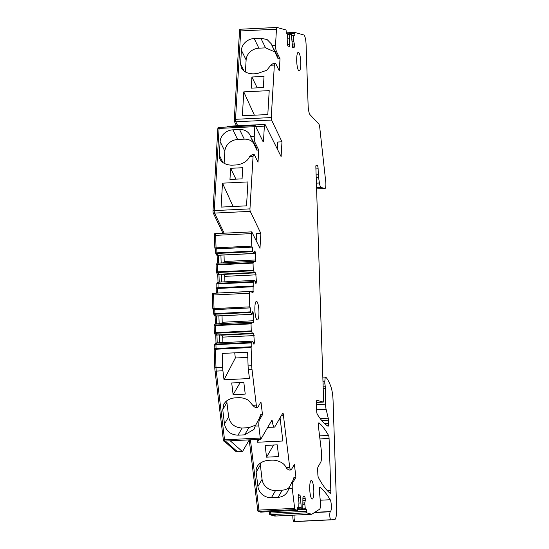 <?xml version="1.0" encoding="UTF-8"?>
<svg xmlns="http://www.w3.org/2000/svg" width="549" height="549" viewBox="0 0 549 549"><rect width="100%" height="100%" fill="white"/><g stroke="black" fill="none" stroke-linecap="round" stroke-linejoin="round"><path stroke-width="0.82" d="M235.933 179.159L230.621 168.303L242.733 167.713L242.075 178.857L229.962 179.448L230.621 168.303M262.607 140.736L263.506 140.695A1.86 0.405 87.2 0 1 263.197 141.738A1.86 0.405 87.2 0 1 263.005 141.553L255.312 125.824A1.86 0.405 87.2 0 0 255.127 125.639A1.86 0.405 87.2 0 0 254.818 126.682L254.235 136.564L250.646 136.735A12.421 10.843 -26.1 0 0 250.049 135.198A12.421 10.843 -26.1 0 0 239.549 129.502L232.893 129.825A12.421 10.843 -26.1 0 0 220.122 141.567L219.312 155.223A10.555 9.216 -26.1 0 0 220.128 159.361A10.555 9.216 -26.1 0 0 223.114 162.689A17.074 14.905 -26.1 0 0 232.721 165.132L235.548 164.995A17.074 14.905 -26.1 0 0 245.499 161.598A10.555 9.216 -26.1 0 0 249.575 156.534L253.062 156.362L249.967 208.874A1.86 0.405 87.2 0 0 250.262 211.358L260.857 233.449L259.979 248.313L251.861 232.049A1.86 0.405 87.2 0 0 251.675 231.87A1.86 0.405 87.2 0 0 251.36 233.613L251.778 246.096L216.045 247.832L215.633 235.356L251.36 233.613M219.579 127.567A1.86 0.405 87.2 0 0 219.394 127.375A1.86 0.405 87.2 0 0 219.085 128.418L214.234 210.617A1.86 0.405 87.2 0 0 214.535 213.094L224.177 233.208L214.535 213.094L250.262 211.358M222.496 183.167L221.089 207.09L246.522 205.848L247.935 181.932L222.496 183.167L233.105 206.499M256.603 148.237L250.68 136.845L256.822 150.145L256.603 148.237L254.475 144.613M253.864 143.358A12.421 10.843 153.9 0 0 244.278 139.158L237.614 139.487A12.421 10.843 153.9 0 0 224.843 151.222L224.129 163.286M253.062 156.362A6.211 1.338 -92.8 0 1 253.926 154.489L252.341 154.564L249.575 156.534M256.692 407.241C256.012 407.962 254.791 407.413 253.027 405.608L248.402 400.29C245.231 398.416 241.855 397.545 238.259 397.696L235.425 397.833C231.836 398.039 228.7 399.219 226.023 401.381L223.917 403.851L222.743 409.657L224.479 424.027C226.058 431.116 230.566 434.829 238.005 435.165L244.669 434.842L253.988 429.359L255.258 425.969L260.562 415.998M260.48 416.156L260.59 414.797L259.444 417.94M247.798 357.399L235.336 358.003L224.006 379.771L249.445 378.536L248.354 369.532L251.991 369.36A9.312 2.011 87.2 0 1 251.717 365.758L251.113 347.517L251.36 346.769L251.792 346.886L251.73 342.343L252.677 341.149L216.944 342.892L216.004 344.086L216.944 342.892L215.736 342.947L214.789 344.141L216.004 344.086L215.929 344.648L216.004 344.086L251.73 342.343M226.861 400.743L226.909 402.499L222.743 409.657M255.669 425.104L248.834 427.678L242.171 428.007C234.732 427.671 230.223 423.952 228.645 416.863L226.909 402.499M240.181 382.543L233.119 394.69L245.231 394.1L243.818 382.372L231.705 382.955L233.119 394.69M214.776 367.562A9.312 2.011 87.2 0 0 215.05 371.158L223.347 439.859L224.555 439.804L216.258 371.097A9.312 2.011 87.2 0 1 215.983 367.501L215.38 349.253L214.172 349.315L214.776 367.562L222.647 367.178L222.194 353.432L247.626 352.197L248.086 365.936A9.312 2.011 87.2 0 0 248.354 369.532M234.711 352.822L235.336 358.003M222.647 367.178A9.312 2.011 87.2 0 0 222.921 370.774L224.006 379.771M219.785 342.754L219.525 334.945L221.762 335.171L222.716 337.12L222.894 342.603M214.837 316.018L216.32 316.039L216.581 323.841L216.32 316.039L215.009 314.213L213.801 314.275L214.837 316.018L218.893 315.915L219.154 323.718M221.597 323.594L222.221 322.263L253.679 320.733L253.453 313.925L252.115 313.987M222.009 315.757L222.221 322.263M221.796 281.987L221.542 274.184L223.772 274.411L224.726 276.36L224.912 281.836M216.848 255.258L218.33 255.278L218.591 263.081L218.33 255.278L217.027 253.453L215.812 253.508L216.848 255.258L220.911 255.148L221.165 262.957M223.608 262.834L224.232 261.502L255.69 259.972L255.463 253.158L254.125 253.226M224.019 254.997L224.232 261.502M260.857 233.449L256.616 233.654L256.198 240.737M229.455 126.462A3.102 0.673 87.2 0 0 229.146 126.16L264.879 124.424A3.102 0.673 87.2 0 1 265.188 124.726L281.109 156.623L281.98 141.814L277.746 142.019L277.327 149.053M241.196 29.2L240.085 29.255A3.102 0.673 87.2 0 0 240.037 29.248L241.244 29.193A3.102 0.673 87.2 0 1 241.292 29.193A3.102 0.673 87.2 0 0 241.244 29.193A3.102 0.673 87.2 0 0 240.73 30.929L235.521 119.305L271.247 117.568L274.349 65.063A6.211 1.338 -92.8 0 1 275.207 63.19L273.622 63.265L271.048 64.892L266.78 70.293L256.829 73.69L254.002 73.827C250.413 73.978 247.208 73.161 244.394 71.384L241.409 68.055L240.599 63.924L244.175 71.24M277.883 56.938L271.961 45.546L278.103 58.846L277.883 56.938L275.763 53.315M242.37 115.784L267.802 114.549L269.216 90.633L243.777 91.868L242.37 115.784M254.393 115.201L243.777 91.868M257.213 87.861L251.902 77.004L264.014 76.414L263.355 87.559L251.243 88.149L251.902 77.004M278.103 58.846L280.011 58.75L276.552 51.681A6.211 1.338 -92.8 0 1 275.516 45.265L271.927 45.437L271.33 43.893L267.137 39.576L260.837 38.204L254.173 38.526L258.895 48.182L265.558 47.859L275.145 52.059M258.895 48.182A12.421 10.843 -26.1 0 0 246.124 59.923L245.417 71.988M254.173 38.526A12.421 10.843 -26.1 0 0 241.402 50.268L240.599 63.924M219.525 334.945L216.951 335.075L217.212 342.878L216.951 335.075L215.743 335.13L216.004 342.94M221.542 274.184L218.962 274.315L219.223 282.117L218.962 274.315L217.754 274.37L218.015 282.172M293.99 478.474L288.657 488.555L292.246 488.384A6.211 1.338 87.2 0 1 292.878 482.427L291.663 482.489M293.907 478.632L294.017 477.273L292.871 480.416M290.119 469.718C289.44 470.438 288.218 469.889 286.454 468.084L286.242 467.714A10.555 9.779 -149.8 0 0 281.829 462.766A17.074 15.825 -149.8 0 0 271.686 460.172L268.852 460.309A17.074 15.825 -149.8 0 0 259.451 463.857A10.555 9.779 -149.8 0 0 257.344 466.327A10.555 9.779 -149.8 0 0 256.17 472.14L257.906 486.503A12.421 11.508 -149.8 0 0 271.432 497.648L278.096 497.319A12.421 11.508 -149.8 0 0 287.415 491.835A12.421 11.508 -149.8 0 0 288.657 488.555M294.017 477.273L295.925 477.184L294.381 464.413L291.334 469.663A6.211 1.338 87.2 0 1 290.929 469.999A6.211 1.338 87.2 0 1 289.728 467.542L286.242 467.714M264.879 124.424A3.102 0.673 87.2 0 0 264.364 126.16L263.506 140.695M229.146 126.16A3.102 0.673 87.2 0 0 228.748 126.922A3.102 0.673 87.2 0 1 229.146 126.16L227.931 126.222A3.102 0.673 87.2 0 0 227.54 126.977M254.235 136.564A6.211 1.338 -92.8 0 0 255.271 142.98L258.73 150.049L256.822 150.145M258.73 150.049L258.016 162.188L254.558 155.113A6.211 1.338 -92.8 0 0 253.926 154.489M220.911 255.148L254.063 253.535L254.551 251.065L254.997 251.188L255.463 253.158M254.523 251.209L254.997 251.188M253.384 270.746L217.658 272.489L217.541 271.872L218.962 274.315L217.658 272.489L216.443 272.544L217.479 274.294L254.427 272.496L253.274 270.135L253.041 263.108L254.057 261.351L255.34 261.715L255.69 259.972M223.772 274.411L255.71 272.853L256.404 281.637L255.251 281.692M224.726 276.36L256.177 274.829M218.893 315.915L252.053 314.296L216.052 315.963L215.009 314.213L214.769 309.622L213.149 309.567L212.82 308.655L212.374 295.053A1.86 0.405 87.2 0 1 212.689 293.31A1.86 0.405 87.2 0 0 212.689 293.31L213.897 293.248A1.86 0.405 87.2 0 1 213.925 293.255A1.86 0.405 87.2 0 0 213.897 293.248L249.63 291.512A1.86 0.405 87.2 0 1 249.658 291.512L253.048 292.466L253.123 286.75L253.37 286.002L253.803 286.118L253.748 281.582L254.956 280.464L255.621 283.257L256.06 283.38L256.404 281.637M252.053 314.296L252.54 311.825L252.979 311.949L253.453 313.925M252.513 311.976L252.979 311.949M251.373 331.507L215.64 333.25L215.531 332.632L216.951 335.075L215.64 333.25L214.433 333.312L215.469 335.055L252.416 333.257L251.264 330.896L251.03 323.869L252.046 322.112L253.329 322.476L253.679 320.733M221.762 335.171L253.7 333.62L254.393 342.398L253.24 342.452M222.716 337.12L254.166 335.59M252.677 341.149L253.611 344.017L254.05 344.141L254.393 342.398M252.821 405.237L256.301 405.073A6.211 1.338 87.2 0 0 257.502 407.523A6.211 1.338 87.2 0 0 257.906 407.186L260.953 401.937L262.497 414.708L260.59 414.797M262.497 414.708L259.444 419.951A6.211 1.338 87.2 0 0 258.819 425.9L255.23 426.072M260.288 463.219A10.555 9.779 -149.8 0 0 260.336 464.976L256.17 472.14M289.097 487.581A12.421 11.508 -149.8 0 1 282.261 490.154L275.598 490.483A12.421 11.508 -149.8 0 1 262.072 479.339L260.336 464.976M295.925 477.184L292.878 482.427M249.239 439.962L257.714 510.151A1.86 0.405 87.2 0 0 258.133 511.4L260.72 512.128L297.661 510.33L297.778 507.077L298.649 507.324L298.759 506.933L298.931 502.5L298.162 496.454L298.505 494.711L299.994 495.129L298.409 495.205M298.189 497.216L300.468 497.099L299.994 495.129M297.812 508.23L301.277 508.058L302.815 508.491L302.904 497.785L303.247 496.042L304.743 496.461L303.151 496.536M302.931 498.54L305.21 498.43L304.743 496.461M302.993 500.551L305.271 500.441L305.21 498.43M303.075 502.994L304.784 502.911L305.271 500.441M291.986 41.285L293.694 41.202L294.36 43.995L292.082 44.105M292.301 46.109L294.422 46.006L294.36 43.995M294.422 46.006L294.079 47.749L292.59 47.331L291.313 34.402L287.326 34.093M287.552 44.785L289.68 44.682L289.337 46.425L287.848 46.006L287.374 44.03L287.8 39.549L287.285 33.702L286.276 32.988L286.07 29.989L277.025 27.457A3.102 0.673 87.2 0 0 276.977 27.45A3.102 0.673 87.2 0 0 276.463 29.193L275.516 45.265M296.707 61.063A9.312 2.011 87.2 0 0 299.191 70.938A9.312 2.011 87.2 0 0 300.777 62.202A9.312 2.011 87.2 0 0 298.285 52.327A9.312 2.011 87.2 0 0 296.707 61.063M257.207 319.95A9.312 2.011 87.2 0 0 257.351 319.971A9.312 2.011 87.2 0 0 258.922 310.899A9.312 2.011 87.2 0 0 256.589 301.38A9.312 2.011 87.2 0 0 256.445 301.36A9.312 2.011 87.2 0 0 254.88 310.432A9.312 2.011 87.2 0 0 257.207 319.95M309.739 489.186A9.312 2.011 87.2 0 0 312.223 499.062A9.312 2.011 87.2 0 0 313.808 490.326A9.312 2.011 87.2 0 0 311.317 480.45A9.312 2.011 87.2 0 0 309.739 489.186M317.844 474.398L317.686 469.67A3.102 0.673 -92.8 0 1 318.008 466.931L320.637 462.402A9.312 2.011 -92.8 0 0 321.337 450.578L318.482 426.923A3.102 0.673 -92.8 0 1 318.914 422.812A3.102 0.673 -92.8 0 1 319.058 422.874A217.322 46.843 -92.8 0 1 328.535 435.426A3.102 0.673 -92.8 0 1 329.084 438.479L330.807 490.429A3.102 0.673 -92.8 0 1 330.285 493.338A3.102 0.673 -92.8 0 1 330.155 493.29A215.812 46.521 -92.8 0 1 318.372 477.41A3.102 0.673 -92.8 0 1 317.844 474.398M287.779 38.883L289.488 38.801L289.68 44.682M289.488 38.801L289.762 33.969L287.326 34.086M293.694 41.202L293.825 35.534L293.928 35.136L294.813 35.383L294.813 32.446L286.269 32.858M291.944 40.05L293.653 39.967M316.54 187.669L321.09 187.449L324.891 188.513A5.277 1.139 -92.8 0 0 324.974 188.52A5.277 1.139 -92.8 0 0 325.735 181.753L319.758 127.574A5.277 1.139 -92.8 0 0 318.763 123.944L310.089 114.768A9.312 2.011 -92.8 0 1 308.106 105.154L306.102 44.805A9.312 2.011 87.2 0 0 303.762 34.951L294.813 32.446M321.09 187.449A8.07 1.743 -92.8 0 1 319.429 182.995L318.55 177.3A4.968 1.071 -92.8 0 1 318.324 174.781L318.125 168.831A3.102 0.673 -92.8 0 0 317.349 165.544L316.197 165.222A1.86 0.405 -92.8 0 0 316.169 165.222A1.86 0.405 -92.8 0 0 315.853 166.965L323.594 400.351A1.86 0.405 -92.8 0 1 323.279 402.101A1.86 0.405 -92.8 0 1 323.251 402.094L316.437 402.424L323.279 402.101M316.656 409.794L326.127 409.334L328.24 418.221A2.793 0.604 -92.8 0 1 328.48 420.239L328.59 423.608A2.793 0.604 -92.8 0 1 328.117 426.23A2.793 0.604 -92.8 0 1 328.028 426.202A217.322 46.843 -92.8 0 1 317.274 414.214A3.102 0.673 -92.8 0 1 316.698 411.119L316.437 403.254A3.102 0.673 -92.8 0 1 316.965 400.345A3.102 0.673 -92.8 0 1 317.013 400.351L323.251 402.094M326.127 409.334A6.211 1.338 -92.8 0 1 325.571 404.201L316.485 404.64M323.052 384.019L324.926 383.929L325.296 386.75A3.102 0.673 -92.8 0 1 325.406 388.397L325.571 404.201M324.926 383.929A3.102 0.673 -92.8 0 1 324.843 381.15L325.132 377.822L325.331 377.232L325.907 377.389A6.211 1.338 -92.8 0 1 326.154 377.561A58.99 12.716 -92.8 0 1 329.249 382.605A58.99 12.716 -92.8 0 1 331.088 387.306A15.523 3.349 -92.8 0 1 333.071 400.695L336.626 508.031A12.421 2.676 -92.8 0 1 334.526 519.67A12.421 2.676 -92.8 0 1 334.506 519.67L298.78 521.413A12.421 2.676 -92.8 0 1 298.793 521.413A12.421 2.676 -92.8 0 1 298.78 521.413A12.421 2.676 -92.8 0 1 298.78 521.413L297.565 521.475A12.421 2.676 -92.8 0 0 297.579 521.475A12.421 2.676 -92.8 0 1 297.579 521.475L295.129 521.488A4.035 0.872 -92.8 0 1 294.25 519.32A4.035 0.872 -92.8 0 1 294.113 515.127A4.035 0.872 87.2 0 0 295.012 521.461L330.855 519.752A4.035 0.872 -92.8 0 1 329.819 516.135A4.035 0.872 -92.8 0 1 330.306 511.771L330.525 511.551A6.211 1.338 -92.8 0 0 330.553 511.531A6.211 1.338 -92.8 0 0 331.335 505.993A6.211 1.338 -92.8 0 0 330.217 499.741L320.252 500.221M311.702 514.269L306.644 512.848L270.918 514.591L275.969 516.012A1.86 0.405 87.2 0 0 276.003 516.012A1.86 0.405 87.2 0 1 275.969 516.012L270.918 514.591L269.703 514.653L274.761 516.067A1.86 0.405 87.2 0 0 274.788 516.074L311.702 514.269A1.86 0.405 87.2 0 0 311.729 514.269A1.86 0.405 87.2 0 0 311.777 514.255L319.614 509.218A6.211 1.338 -92.8 0 0 320.39 501.704L319.381 491.108A3.102 0.673 -92.8 0 1 319.854 487.32A3.102 0.673 -92.8 0 1 319.971 487.361A217.322 46.843 -92.8 0 1 330.217 499.741M274.816 516.067A1.86 0.405 87.2 0 1 274.788 516.074L276.003 516.012A1.86 0.405 87.2 0 0 276.03 516.005M306.644 512.848L306.315 509.472L305.299 508.765L304.825 504.154L303.075 504.236M270.918 514.591L270.595 511.647L270.918 514.591M297.791 509.891L306.315 509.472M304.784 502.911L304.825 504.154M301.277 508.058L300.468 497.099M298.91 503.069L300.66 502.98M258.133 511.4L261.928 512.073L259.341 511.345A1.86 0.405 -92.8 0 1 258.929 510.09L250.44 439.818L258.929 510.09A1.86 0.405 87.2 0 0 259.341 511.345L295.074 509.602L297.661 510.33M251.113 347.517L215.38 349.253L215.983 367.501A9.312 2.011 87.2 0 0 216.258 371.097L224.555 439.804A1.86 0.405 87.2 0 0 225.001 441.053A1.86 0.405 87.2 0 1 224.555 439.804L260.288 438.061A1.86 0.405 87.2 0 0 260.734 439.317A1.86 0.405 87.2 0 0 260.85 439.214L271.796 420.39A1.86 0.405 87.2 0 1 271.92 420.287A1.86 0.405 87.2 0 1 272.359 421.488A8.695 1.873 87.2 0 0 274.39 427.095A8.695 1.873 87.2 0 0 274.96 426.621L282.749 413.232A1.86 0.405 87.2 0 1 282.865 413.129A1.86 0.405 87.2 0 1 283.25 413.987L282.282 414.035M260.288 438.061L258.819 425.9M256.301 405.073L251.991 369.36M215.38 349.253L215.654 348.505L214.419 348.567L215.606 348.512L215.38 349.253M214.844 348.546L214.714 344.703L215.929 344.648L216.059 348.485L215.929 344.648L251.662 342.905M252.416 333.257L253.7 333.62M251.264 330.896L215.531 332.632L215.297 325.612L216.313 323.855L252.046 322.112M251.785 314.22L250.742 312.47L250.495 307.879L213.554 309.684L213.685 313.657L214.899 313.596L214.769 309.622L214.035 308.593L213.582 294.998L249.315 293.255L249.761 306.857L214.035 308.593L213.582 294.998A1.86 0.405 87.2 0 1 213.897 293.248A1.86 0.405 87.2 0 0 213.582 294.998L212.374 295.053M212.82 308.655L214.035 308.593L214.357 309.506L250.495 307.879M250.09 307.769L249.761 306.857M249.63 291.512A1.86 0.405 87.2 0 0 249.315 293.255M216.333 293.132L217.548 293.07L217.665 287.745L216.43 287.8L217.617 287.751M253.123 286.75L216.182 288.548L216.43 287.8M253.748 281.582L218.015 283.318L218.07 287.724L218.015 283.318L218.955 282.131L254.688 280.388M254.427 272.496L255.71 272.853M253.274 270.135L217.541 271.872L217.308 264.844L218.324 263.095L254.057 261.351M254.063 253.535L252.753 251.71L252.513 247.119L216.78 248.862L216.91 252.835L216.78 248.862L216.045 247.832L215.633 235.356A1.86 0.405 87.2 0 1 215.949 233.606A1.86 0.405 87.2 0 0 215.633 235.356L214.419 235.411A1.86 0.405 87.2 0 1 214.734 233.668L251.675 231.87M252.753 251.71L217.027 253.453L216.91 252.835L218.063 255.203L253.796 253.46M215.16 248.807L216.78 248.862L215.16 248.807L214.831 247.894L216.045 247.832L216.375 248.745L252.513 247.119M252.101 247.009L251.778 246.096M271.247 117.568A1.86 0.405 87.2 0 0 271.549 120.046L281.98 141.814M276.977 27.45L241.244 29.193A3.102 0.673 87.2 0 0 240.73 30.929L235.521 119.305A1.86 0.405 87.2 0 0 235.816 121.789L237.71 125.742L235.816 121.789L271.549 120.046M275.207 63.19A6.211 1.338 -92.8 0 1 275.838 63.814L279.297 70.89L280.011 58.75M274.349 65.063L270.863 65.235M230.223 440.799L242.342 451.532L237.497 451.765L225.378 441.039L237.497 451.765A1.86 0.405 87.2 0 0 237.58 451.8A1.86 0.405 87.2 0 0 237.662 451.758M242.342 451.532A1.86 0.405 87.2 0 0 242.425 451.566A1.86 0.405 87.2 0 0 242.548 451.463L249.287 439.873M257.714 510.151L294.662 508.353A1.86 0.405 87.2 0 0 295.074 509.602M289.728 467.542L283.25 413.987M294.662 508.353L292.246 488.384M266.546 457.166L265.133 445.438L277.245 444.848L278.659 456.576L266.546 457.166L273.608 445.019M281.266 415.771L283.462 415.668M258.915 439.406L257.433 442.247L282.872 441.012L280.072 417.83M257.433 442.247L257.104 439.495M280.326 419.916L278.817 419.992M240.037 29.248A3.102 0.673 87.2 0 0 239.522 30.991L234.306 119.366A1.86 0.405 87.2 0 0 234.601 121.844L236.502 125.803M234.306 119.366L235.521 119.305A1.86 0.405 87.2 0 0 235.816 121.789L234.601 121.844M217.871 128.48L219.085 128.418A1.86 0.405 87.2 0 1 219.394 127.375L218.179 127.437A1.86 0.405 87.2 0 0 217.871 128.48L213.026 210.672A1.86 0.405 87.2 0 0 213.321 213.156L222.963 233.263M254.818 126.682L219.085 128.418L214.234 210.617A1.86 0.405 87.2 0 0 214.535 213.094L213.321 213.156M214.831 247.894L214.419 235.411M215.565 248.917L215.702 252.897L252.643 251.099M215.812 253.508L215.702 252.897M217.123 255.333L217.383 263.136M216.443 272.544L216.1 264.906L217.116 263.149L218.324 263.095L217.308 264.844L253.041 263.108M216.333 271.933L217.541 271.872L217.308 264.844L216.1 264.906M217.747 282.186L218.955 282.131L218.015 283.318L216.8 283.38L217.747 282.186M216.855 287.779L216.8 283.38M253.274 291.299L217.541 293.042L217.644 287.745L253.37 286.002L217.665 287.745M216.333 293.097L216.182 288.548M213.149 309.567L213.554 309.684M213.801 314.275L213.685 313.657M250.742 312.47L215.009 314.213L214.899 313.596L250.632 311.859M215.112 316.094L215.373 323.903M214.433 333.312L214.083 325.667L215.098 323.917L216.313 323.855L215.297 325.612L251.03 323.869M214.316 332.694L215.531 332.632L215.297 325.612L214.083 325.667M214.714 344.703L214.789 344.141M214.172 349.315L214.419 348.567M223.347 439.859A1.86 0.405 87.2 0 0 223.786 441.115L225.001 441.053A1.86 0.405 87.2 0 0 225.124 440.957M224.17 441.094L236.29 451.827A1.86 0.405 87.2 0 0 236.372 451.861A1.86 0.405 87.2 0 0 236.454 451.813M236.29 451.827L237.497 451.765A1.86 0.405 87.2 0 0 237.58 451.8L242.425 451.566M269.703 514.653L269.387 511.709M292.905 515.188A4.035 0.872 87.2 0 0 293.036 519.381A4.035 0.872 87.2 0 0 293.914 521.55L297.565 521.475M330.738 519.718A4.035 0.872 -92.8 0 0 330.855 519.752L293.914 521.55M213.026 210.672L249.967 208.874M219.312 155.223L222.894 162.538M224.843 151.222L220.122 141.567M232.893 129.825L237.614 139.487M244.278 139.158L239.549 129.502M228.645 416.863L224.479 424.027M242.171 428.007L238.005 435.165M248.834 427.678L244.669 434.842M260.837 38.204L265.558 47.859M246.124 59.923L241.402 50.268M215.05 371.158L222.921 370.774M255.683 126.586L264.364 126.16M255.271 142.98L254.057 143.042M248.086 365.936L251.717 365.758M259.444 419.951L258.236 420.012M330.807 490.429L327.266 490.6M319.93 438.926L329.084 438.479M328.535 435.426L319.559 435.865M287.367 34.477L289.659 34.361M291.533 35.644L293.825 35.534M293.921 35.143L291.492 35.26L293.928 35.136M287.305 33.887L294.751 33.53M324.891 188.513L316.581 188.918L324.974 188.52M319.429 182.995L316.389 183.146M316.197 177.416L318.55 177.3M318.324 174.781L316.114 174.891M315.915 168.941L318.125 168.831M317.349 165.544L315.943 165.613M328.59 423.608L324.871 423.794M321.803 420.568L328.48 420.239M328.24 418.221L320.252 418.613M323.203 388.5L325.406 388.397M325.296 386.75L323.148 386.853M324.843 381.15L322.956 381.246M322.846 377.932L325.132 377.822M330.306 511.771L314.447 512.54M314.79 512.32L330.525 511.551M306.376 511.332L269.435 513.13M297.826 509.602L305.443 509.232M305.299 508.765L297.839 509.129M301.133 507.599L297.798 507.756M251.339 346.769L215.654 348.505M251.099 323.306L214.158 325.104M213.925 293.255L249.603 291.519M216.731 283.943L253.672 282.145M253.116 262.546L216.169 264.344M276.552 51.681L275.344 51.736M239.522 30.991L276.463 29.193M241.292 29.193L276.929 27.464M271.124 421.55L272.359 421.488M282.261 490.154L278.096 497.319M275.598 490.483L271.432 497.648M262.072 479.339L257.906 486.503M212.717 293.31L213.87 293.255M219.394 127.375L255.127 125.639M256.108 407.591L257.502 407.523M276.003 516.012L311.729 514.269M225.001 441.053L260.734 439.317M251.36 346.769L215.627 348.505M267.713 427.417L274.39 427.095M289.536 470.068L290.929 469.999M236.372 451.861L237.58 451.8"/></g></svg>
